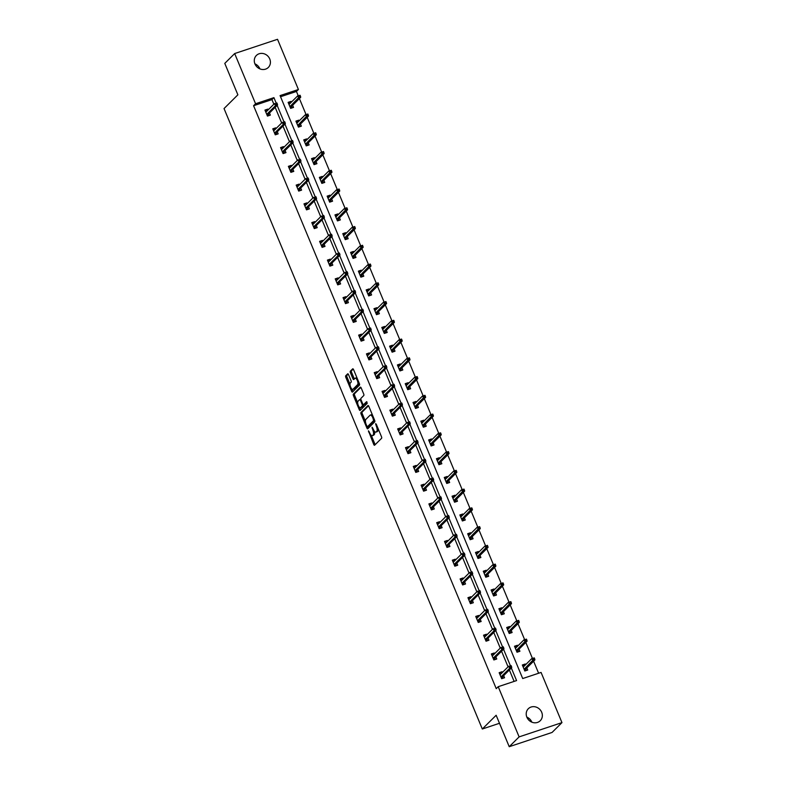 <?xml version="1.0" encoding="UTF-8"?>
<svg xmlns="http://www.w3.org/2000/svg" width="786" height="786" viewBox="0 0 786 786"><rect width="100%" height="100%" fill="white"/><g stroke="black" fill="none" stroke-linecap="round" stroke-linejoin="round"><path stroke-width="1.18" d="M368.438 430.807L373.733 444.434A1.297 0.501 -108.4 0 0 374.529 445.279A1.297 0.501 -108.4 0 0 374.608 445.23L381.593 438.293A1.297 0.501 -108.4 0 0 381.495 436.731L376.278 424.194L375.659 423.634L376.406 426.356A4.156 1.592 -108.4 0 1 376.74 431.357L376.15 431.936A4.156 1.592 -108.4 0 1 375.895 432.104A4.156 1.592 -108.4 0 1 373.34 429.402L372.053 427.22L372.8 429.932A4.156 1.592 -108.4 0 1 373.124 434.943L372.544 435.523A4.156 1.592 -108.4 0 1 372.289 435.69A4.156 1.592 -108.4 0 1 369.734 432.978L368.438 430.807M254.91 63.843A8.459 7.673 -134.8 0 1 259.881 68.804A8.459 7.673 -134.8 0 1 259.911 68.883M269.765 58.989A8.459 7.673 -134.8 0 1 268.311 67.458A8.459 7.673 -134.8 0 1 254.939 63.921A8.459 7.673 -134.8 0 1 256.393 55.452A8.459 7.673 -134.8 0 1 269.765 58.989M526.836 717.117A8.459 7.673 -134.8 0 1 531.808 722.079A8.459 7.673 -134.8 0 1 531.847 722.157M541.692 712.263A8.459 7.673 -134.8 0 1 540.247 720.733A8.459 7.673 -134.8 0 1 526.866 717.196A8.459 7.673 -134.8 0 1 528.32 708.726A8.459 7.673 -134.8 0 1 541.692 712.263M348.542 374.637A1.297 0.501 -108.4 0 0 347.746 373.792A1.297 0.501 -108.4 0 0 347.667 373.841L345.702 375.787A1.297 0.501 -108.4 0 0 345.811 377.349L351.607 391.281A1.297 0.501 -108.4 0 0 352.403 392.126A1.297 0.501 -108.4 0 0 352.482 392.067L359.467 385.13A1.297 0.501 -108.4 0 0 359.369 383.568L353.572 369.646A1.297 0.501 -108.4 0 0 352.767 368.801A1.297 0.501 -108.4 0 0 352.688 368.85L350.32 371.198A1.297 0.501 -108.4 0 0 350.428 372.76L352.904 378.724A1.297 0.501 -108.4 0 0 353.7 379.569A1.297 0.501 -108.4 0 0 353.788 379.52L354.958 378.351A3.468 1.336 -108.4 0 1 355.174 378.213A3.468 1.336 -108.4 0 1 357.434 380.778A3.468 1.336 -108.4 0 1 357.591 384.668L352.993 389.237A3.468 1.336 -108.4 0 1 352.767 389.375A3.468 1.336 -108.4 0 1 350.517 386.81A3.468 1.336 -108.4 0 1 350.36 382.92L351.126 382.163A1.297 0.501 -108.4 0 0 351.028 380.591L348.542 374.637M561.961 722.619L552.077 732.444L509.23 746.7L496.143 715.26L482.309 729.005L224.039 108.556L237.873 94.811L224.786 63.381L234.67 53.556L277.527 39.3L298.415 89.496L280.062 95.597L522.71 678.544L541.073 672.433L561.961 722.619L519.114 736.885L498.216 686.689L516.579 680.588L511.342 668.012M509.23 746.7L519.114 736.885M273.862 104.214L271.946 99.606L253.583 105.717L496.241 688.654L498.216 686.689M253.583 105.717L255.568 103.752L234.67 53.556M360.98 412.483A1.297 0.501 -108.4 0 0 361.088 414.055L366.875 427.977A1.297 0.501 -108.4 0 0 367.681 428.822A1.297 0.501 -108.4 0 0 367.76 428.773L374.745 421.836A1.297 0.501 -108.4 0 0 374.637 420.264L368.84 406.342A1.297 0.501 -108.4 0 0 368.045 405.497A1.297 0.501 -108.4 0 0 367.966 405.547L360.98 412.483L362.14 412.1A1.297 0.501 -108.4 0 0 362.238 413.662L365.421 421.296M359.241 409.624L353.445 395.702A1.297 0.501 -108.4 0 1 353.346 394.14L360.332 387.193A1.297 0.501 -108.4 0 1 360.41 387.144A1.297 0.501 -108.4 0 1 361.206 387.989L363.682 393.953A1.297 0.501 -108.4 0 1 363.79 395.515L360.961 398.335A1.297 0.501 -108.4 0 0 361.059 399.897L362.71 403.847A1.297 0.501 -108.4 0 0 363.505 404.692A1.297 0.501 -108.4 0 0 363.584 404.643L366.59 401.675L367.219 403.365L360.126 410.42A1.297 0.501 -108.4 0 1 360.037 410.469A1.297 0.501 -108.4 0 1 359.241 409.624L360.401 409.241L359.674 407.482M482.309 729.005L499.483 723.287M299.142 120.916L298.827 120.16L295.929 121.123L298.434 127.126L301.333 126.163L300.449 124.05M314.754 158.428L314.439 157.662L311.541 158.625L314.046 164.638L316.945 163.675L316.06 161.562M330.366 195.93L330.051 195.174L327.153 196.136L329.658 202.149L332.557 201.187L331.672 199.074M345.978 233.442L345.663 232.685L342.775 233.648L345.27 239.651L348.169 238.689L347.284 236.576M361.599 270.944L361.275 270.188L358.387 271.15L360.882 277.163L363.78 276.2L362.896 274.088M377.211 308.456L376.887 307.699L373.998 308.662L376.494 314.675L379.392 313.712L378.518 311.6M392.823 345.968L392.509 345.201L389.61 346.164L392.116 352.177L395.004 351.214L394.13 349.102M408.435 383.47L408.121 382.713L405.222 383.676L407.728 389.689L410.616 388.726L409.742 386.614M424.047 420.982L423.733 420.225L420.834 421.188L423.34 427.201L426.238 426.228L425.354 424.116M439.659 458.493L439.345 457.727L436.446 458.69L438.952 464.703L441.85 463.74L440.966 461.628M455.271 495.995L454.956 495.239L452.058 496.202L454.563 502.215L457.462 501.252L456.578 499.139M470.883 533.507L470.568 532.751L467.68 533.714L470.175 539.717L473.074 538.754L472.19 536.642M486.505 571.019L486.18 570.253L483.292 571.216L485.787 577.229L488.686 576.266L487.811 574.153M502.116 608.521L501.792 607.765L498.904 608.728L501.399 614.74L504.298 613.778L503.423 611.665M517.728 646.033L517.414 645.267L514.516 646.239L517.021 652.242L519.91 651.28L519.035 649.167M538.616 673.248L533.606 661.203M532.387 658.285L525.795 642.447M524.586 639.539L517.994 623.701M516.775 620.783L510.183 604.945M508.964 602.027L502.372 586.189M501.163 583.271L494.571 567.433M493.353 564.515L486.76 548.677M485.552 545.759L478.959 529.931M477.741 527.013L471.148 511.175M469.94 508.257L463.347 492.419M462.129 489.501L455.536 473.663M454.318 470.745L447.735 454.907M446.517 451.989L439.924 436.151M438.706 433.243L432.113 417.405M430.905 414.487L424.312 398.649M423.094 395.731L416.501 379.893M415.293 376.975L408.7 361.138M407.482 358.22L400.889 342.382M399.681 339.464L393.088 323.635M391.87 320.717L385.278 304.88M384.059 301.962L377.467 286.124M376.258 283.206L369.666 267.368M368.447 264.45L361.855 248.612M360.646 245.694L354.054 229.866M352.835 226.948L346.243 211.11M345.034 208.192L338.442 192.354M337.223 189.436L330.631 173.598M329.413 170.68L322.82 154.842M321.612 151.924L315.019 136.086M313.801 133.168L307.208 117.34M306 114.422L299.407 98.584M298.189 95.666L296.44 91.451L280.533 96.747M525.529 664.789L525.215 664.023L522.317 664.985L524.822 670.998L527.72 670.036L526.836 667.923M509.918 627.277L509.603 626.521L506.705 627.483L509.21 633.496L512.108 632.524L511.224 630.411M494.306 589.765L493.991 589.009L491.093 589.972L493.598 595.985L496.497 595.022L495.612 592.909M478.694 552.263L478.379 551.497L475.481 552.46L477.986 558.473L480.875 557.51L480 555.397M463.082 514.751L462.767 513.995L459.869 514.958L462.374 520.971L465.263 520.008L464.388 517.886M447.47 477.24L447.155 476.483L444.257 477.446L446.762 483.459L449.651 482.496L448.777 480.384M431.858 439.738L431.534 438.971L428.645 439.944L431.141 445.947L434.039 444.984L433.165 442.872M416.236 402.226L415.922 401.469L413.033 402.432L415.529 408.445L418.427 407.482L417.543 405.37M400.624 364.724L400.31 363.957L397.411 364.92L399.917 370.933L402.815 369.97L401.931 367.858M385.012 327.212L384.698 326.455L381.8 327.418L384.305 333.421L387.203 332.458L386.319 330.346M369.4 289.7L369.086 288.943L366.188 289.906L368.693 295.919L371.591 294.956L370.707 292.844M353.788 252.198L353.474 251.432L350.576 252.394L353.081 258.407L355.97 257.444L355.095 255.332M338.176 214.686L337.862 213.93L334.964 214.892L337.469 220.905L340.358 219.933L339.483 217.82M322.565 177.174L322.25 176.418L319.352 177.381L321.857 183.393L324.746 182.431L323.871 180.318M306.953 139.672L306.628 138.906L303.74 139.879L306.235 145.882L309.134 144.919L308.259 142.806M291.331 102.16L291.017 101.404L288.128 102.367L290.624 108.38L293.522 107.417L292.638 105.304M296.44 91.451L298.415 89.496M276.151 102.995L273.921 97.641L255.568 103.752M510.35 665.624L503.541 649.265M502.539 646.868L495.73 630.51M494.738 628.112L487.919 611.754M486.927 609.356L480.118 592.998M479.126 590.61L472.307 574.242M471.315 571.854L464.506 555.496M463.504 553.098L456.695 536.74M455.703 534.342L448.894 517.984M447.892 515.587L441.084 499.228M440.091 496.84L433.283 480.472M432.28 478.085L425.472 461.726M424.479 459.329L417.661 442.97M416.668 440.573L409.86 424.214M408.858 421.817L402.049 405.458M401.057 403.061L394.248 386.702M393.246 384.315L386.437 367.946M385.445 365.559L378.636 349.2M377.634 346.803L370.825 330.444M369.833 328.047L363.014 311.688M362.022 309.291L355.213 292.932M354.221 290.545L347.402 274.176M346.41 271.789L339.601 255.43M338.599 253.033L331.79 236.674M330.798 234.277L323.989 217.919M322.987 215.521L316.178 199.163M315.186 196.775L308.377 180.407M307.375 178.019L300.566 161.651M299.574 159.263L292.756 142.905M291.763 140.507L284.954 124.149M283.952 121.751L277.144 105.393M271.946 99.606L273.921 97.641M514.123 681.403L509.367 669.977M508.061 666.842L501.556 651.221M500.25 648.086L493.755 632.475M492.449 629.331L485.945 613.719M484.638 610.575L478.143 594.963M476.837 591.829L470.333 576.207M469.026 573.073L462.532 557.451M461.225 554.317L454.721 538.705M453.414 535.561L446.91 519.949M445.613 516.805L439.109 501.193M437.802 498.059L431.298 482.437M429.991 479.303L423.497 463.681M422.19 460.547L415.686 444.935M414.379 441.791L407.885 426.179M406.578 423.035L400.074 407.423M398.767 404.279L392.273 388.667M390.966 385.533L384.462 369.911M383.155 366.777L376.651 351.155M375.344 348.021L368.85 332.409M367.543 329.265L361.039 313.653M359.733 310.509L353.238 294.897M351.932 291.763L345.427 276.141M344.121 273.007L337.626 257.386M336.32 254.251L329.815 238.639M328.509 235.495L322.005 219.884M320.708 216.739L314.204 201.128M312.897 197.993L306.393 182.372M305.086 179.237L298.592 163.616M297.285 160.482L290.781 144.86M289.474 141.726L282.98 126.114M281.673 122.97L275.169 107.358M269.48 113.007L270.355 115.12L267.466 116.082L264.961 110.069L267.859 109.107L268.173 109.873M277.281 131.763L278.165 133.875L275.267 134.838L272.771 128.825L275.66 127.863L275.984 128.629M285.092 150.519L285.976 152.631L283.078 153.594L280.573 147.581L283.471 146.618L283.785 147.375M292.903 169.275L293.777 171.387L290.879 172.35L288.383 166.337L291.272 165.374L291.596 166.131M300.704 188.021L301.588 190.133L298.69 191.106L296.184 185.093L299.083 184.13L299.397 184.887M308.515 206.777L309.389 208.889L306.501 209.852L303.995 203.849L306.894 202.876L307.208 203.643M316.316 225.533L317.2 227.645L314.302 228.608L311.796 222.595L314.695 221.632L315.009 222.399M324.127 244.289L325.001 246.401L322.113 247.364L319.607 241.351L322.506 240.388L322.82 241.145M331.928 263.045L332.812 265.157L329.914 266.12L327.418 260.107L330.307 259.144L330.621 259.901M339.739 281.791L340.613 283.913L337.725 284.876L335.219 278.863L338.118 277.9L338.432 278.657M347.55 300.547L348.424 302.659L345.526 303.622L343.03 297.619L345.919 296.656L346.243 297.413M355.351 319.303L356.235 321.415L353.336 322.378L350.831 316.365L353.729 315.402L354.044 316.169M363.161 338.059L364.036 340.171L361.138 341.134L358.642 335.121L361.54 334.158L361.855 334.924M370.963 356.815L371.847 358.927L368.948 359.89L366.443 353.877L369.341 352.914L369.656 353.671M378.773 375.57L379.648 377.683L376.759 378.646L374.254 372.633L377.152 371.67L377.467 372.426M386.574 394.317L387.459 396.429L384.56 397.392L382.055 391.389L384.953 390.426L385.268 391.182M394.385 413.072L395.26 415.185L392.371 416.148L389.866 410.145L392.764 409.172L393.079 409.938M402.186 431.828L403.071 433.941L400.172 434.904L397.677 428.891L400.565 427.928L400.889 428.694M409.997 450.584L410.882 452.697L407.983 453.66L405.478 447.647L408.376 446.684L408.691 447.44M417.808 469.34L418.683 471.453L415.784 472.415L413.289 466.403L416.177 465.44L416.501 466.196M425.609 488.086L426.493 490.199L423.595 491.171L421.09 485.159L423.988 484.196L424.302 484.952M433.42 506.842L434.294 508.955L431.406 509.918L428.901 503.914L431.799 502.952L432.113 503.708M441.221 525.598L442.105 527.711L439.207 528.673L436.702 522.661L439.6 521.698L439.914 522.464M449.032 544.354L449.906 546.467L447.018 547.429L444.512 541.416L447.411 540.454L447.725 541.21M456.833 563.11L457.717 565.222L454.819 566.185L452.323 560.172L455.212 559.21L455.526 559.966M464.644 581.866L465.518 583.978L462.63 584.941L460.124 578.928L463.023 577.965L463.337 578.722M472.455 600.612L473.329 602.724L470.431 603.687L467.935 597.684L470.824 596.721L471.148 597.478M480.256 619.368L481.14 621.48L478.242 622.443L475.736 616.43L478.635 615.467L478.949 616.234M488.067 638.124L488.941 640.236L486.043 641.199L483.547 635.186L486.446 634.223L486.76 634.99M495.868 656.88L496.752 658.992L493.854 659.955L491.348 653.942L494.247 652.979L494.561 653.736M503.679 675.636L504.553 677.748L501.665 678.711L499.159 672.698L502.058 671.735L502.372 672.492M525.215 664.023L524.115 665.113L524.439 665.88M502.058 671.735L499.424 673.337M517.414 645.267L516.314 646.367L516.628 647.124M494.247 652.979L491.614 654.581M509.603 626.521L508.503 627.611L508.817 628.368M486.446 634.223L483.812 635.825M501.792 607.765L500.702 608.855L501.016 609.612M478.635 615.467L476.002 617.069M493.991 589.009L492.891 590.099L493.205 590.856M470.824 596.721L468.201 598.323M486.18 570.253L485.08 571.343L485.404 572.11M463.023 577.965L460.39 579.567M478.379 551.497L477.279 552.587L477.593 553.354M455.212 559.21L452.589 560.811M470.568 532.751L469.468 533.841L469.792 534.598M447.411 540.454L444.778 542.055M462.767 513.995L461.667 515.085L461.981 515.842M439.6 521.698L436.967 523.299M454.956 495.239L453.856 496.33L454.17 497.086M431.799 502.952L429.166 504.543M447.155 476.483L446.055 477.574L446.369 478.34M423.988 484.196L421.355 485.797M439.345 457.727L438.244 458.818L438.559 459.584M416.177 465.44L413.554 467.041M431.534 438.971L430.443 440.072L430.757 440.828M408.376 446.684L405.743 448.285M423.733 420.225L422.632 421.316L422.947 422.072M400.565 427.928L397.942 429.529M415.922 401.469L414.821 402.56L415.146 403.316M392.764 409.172L390.131 410.773M408.121 382.713L407.02 383.804L407.335 384.56M384.953 390.426L382.33 392.027M400.31 363.957L399.209 365.048L399.534 365.814M377.152 371.67L374.519 373.271M392.509 345.201L391.408 346.302L391.723 347.058M369.341 352.914L366.708 354.515M384.698 326.455L383.597 327.546L383.912 328.302M361.54 334.158L358.907 335.76M376.887 307.699L375.796 308.79L376.111 309.546M353.729 315.402L351.096 317.004M369.086 288.943L367.986 290.034L368.3 290.791M345.919 296.656L343.295 298.248M361.275 270.188L360.175 271.278L360.499 272.044M338.118 277.9L335.484 279.502M353.474 251.432L352.374 252.522L352.688 253.289M330.307 259.144L327.683 260.746M345.663 232.685L344.563 233.776L344.887 234.533M322.506 240.388L319.873 241.99M337.862 213.93L336.762 215.02L337.076 215.777M314.695 221.632L312.062 223.234M330.051 195.174L328.951 196.264L329.265 197.021M306.894 202.876L304.261 204.478M322.25 176.418L321.15 177.508L321.464 178.275M299.083 184.13L296.45 185.732M314.439 157.662L313.339 158.752L313.653 159.519M291.272 165.374L288.649 166.976M306.628 138.906L305.538 140.006L305.852 140.763M283.471 146.618L280.838 148.22M298.827 120.16L297.727 121.25L298.041 122.007M275.66 127.863L273.037 129.464M291.017 101.404L289.916 102.494L290.24 103.251M267.859 109.107L265.226 110.708M372.289 435.69L373.438 435.306A4.156 1.592 -108.4 0 0 373.704 435.139L372.544 435.523M374.539 431.426A4.156 1.592 -108.4 0 1 374.283 434.56L373.704 435.139M375.895 432.104L377.054 431.72A4.156 1.592 -108.4 0 0 377.309 431.553L376.15 431.936M378.321 429.097A4.156 1.592 -108.4 0 1 377.899 430.974L377.309 431.553M371.267 435.346L374.893 444.051A1.297 0.501 -108.4 0 0 375.217 444.63M368.516 405.763L362.14 412.1M367.651 426.66L368.035 427.594A1.297 0.501 -108.4 0 0 368.369 428.164M366.885 426.14L367.494 426.69L373.625 420.608L372.849 417.798A4.156 1.592 -108.4 0 0 370.294 415.087A4.156 1.592 -108.4 0 0 370.029 415.254L365.844 419.419A4.156 1.592 -108.4 0 0 366.168 424.43L366.885 426.14M368.536 426.346L367.494 426.69M374.667 420.333L368.654 426.307M372.466 415.047A4.156 1.592 -108.4 0 0 371.454 414.703L370.294 415.087M357.659 402.658L354.604 395.319L353.445 395.702M360.882 387.419L354.496 393.747A1.297 0.501 -108.4 0 0 354.604 395.319M364.566 404.318A1.297 0.501 -108.4 0 0 364.665 404.309A1.297 0.501 -108.4 0 0 364.743 404.259L367.013 402M358.013 401.253A3.468 1.336 -108.4 0 0 358.17 405.134A3.468 1.336 -108.4 0 0 360.43 407.698A3.468 1.336 -108.4 0 0 360.646 407.561L362.267 405.949A1.297 0.501 -108.4 0 0 362.159 404.387L360.519 400.438A1.297 0.501 -108.4 0 0 359.723 399.593A1.297 0.501 -108.4 0 0 359.634 399.642L358.013 401.253M361.334 407.335A3.468 1.336 -108.4 0 0 361.589 407.315A3.468 1.336 -108.4 0 0 361.806 407.177L360.646 407.561M364.665 404.309L363.505 404.692A1.297 0.501 -108.4 0 1 363.427 405.566L361.806 407.177M359.723 399.593L360.862 399.209A1.297 0.501 -108.4 0 0 360.794 399.259L359.811 399.583M360.401 409.241A1.297 0.501 -108.4 0 0 360.725 409.82M353.671 389.001A3.468 1.336 -108.4 0 0 353.926 388.982A3.468 1.336 -108.4 0 0 354.142 388.844L352.993 389.237M359.104 382.949A3.468 1.336 -108.4 0 1 358.74 384.285L354.142 388.844M357.05 378.017A3.468 1.336 -108.4 0 0 356.333 377.83L355.174 378.213M353.238 369.066L351.48 370.815A1.297 0.501 -108.4 0 0 351.588 372.377L354.064 378.341A1.297 0.501 -108.4 0 0 354.388 378.921M352.049 389.188L352.767 390.888A1.297 0.501 -108.4 0 0 353.091 391.467M348.218 374.057L346.862 375.403A1.297 0.501 -108.4 0 0 346.97 376.966L349.996 384.256M522.582 665.624L524.115 665.113M525.736 669.014L526.355 670.487M524.252 669.633L525.991 669.623L524.458 670.134M534.755 659.081L534.254 657.872L533.095 658.265L533.596 659.464L534.755 659.081L534.902 659.916L532.82 660.613L531.916 658.442L523.201 667.098M533.095 658.265L534.254 657.872M533.596 659.464L524.105 669.269M534.902 659.916L525.549 669.2M503.187 678.2L502.834 677.336L501.301 677.846M501.272 673.582L500.957 672.826M501.095 677.345L502.834 677.336L502.578 676.726M502.392 676.913L511.735 667.628L509.652 668.316L500.937 676.972M510.428 667.176L511.588 666.783L511.087 665.585L509.927 665.968L510.428 667.176L509.652 668.316L508.758 666.155L500.034 674.81M509.927 665.968L511.087 665.585M511.735 667.628L511.588 666.783M514.781 646.868L516.314 646.367M517.935 650.258L518.544 651.732M516.451 650.877L518.19 650.867L516.657 651.378M526.944 640.325L526.443 639.126L525.284 639.509L525.785 640.708L526.944 640.325L527.092 641.16L525.009 641.857L524.105 639.696L515.39 648.352M525.284 639.509L526.443 639.126M525.785 640.708L516.294 650.513M527.092 641.16L517.748 650.444M506.97 628.122L508.503 627.611M510.124 631.502L510.743 632.985M508.64 632.121L510.379 632.121L508.847 632.622M519.143 621.569L518.642 620.37L517.483 620.753L517.984 621.952L519.143 621.569L519.291 622.404L517.208 623.102L516.304 620.94L507.589 629.596M517.483 620.753L518.642 620.37M517.984 621.952L508.493 631.757M519.291 622.404L509.937 631.698M495.386 659.444L495.023 658.58L493.49 659.09M493.461 654.826L493.146 654.07M493.284 658.589L495.023 658.58L494.767 657.97M494.581 658.157L503.934 648.872L501.851 649.56L493.136 658.216M502.627 648.421L503.787 648.037L503.286 646.829L502.126 647.212L502.627 648.421L501.851 649.56L500.947 647.399L492.233 656.055M502.126 647.212L503.286 646.829M503.934 648.872L503.787 648.037M487.575 640.688L487.222 639.824L485.689 640.335M485.66 636.08L485.345 635.314M485.483 639.833L487.222 639.824L486.966 639.215M486.78 639.401L496.123 630.117L494.04 630.814L485.326 639.47M494.816 629.665L495.976 629.281L495.475 628.073L494.315 628.466L494.816 629.665L494.04 630.814L493.136 628.643L484.422 637.299M494.315 628.466L495.475 628.073M496.123 630.117L495.976 629.281M499.169 609.366L500.702 608.855M502.323 612.756L502.932 614.23M500.839 613.375L502.578 613.365L501.046 613.876M511.332 602.813L510.831 601.614L509.672 601.997L510.173 603.206L511.332 602.813L511.48 603.658L509.397 604.346L508.493 602.184L499.778 610.84M509.672 601.997L510.831 601.614M510.173 603.206L500.682 613.001M511.48 603.658L502.136 612.942M479.774 621.932L479.411 621.068L477.878 621.579M477.849 617.324L477.534 616.568M477.672 621.078L479.411 621.068L479.155 620.459M478.969 620.645L488.322 611.361L486.229 612.058L477.515 620.714M487.015 610.909L488.165 610.525L487.674 609.327L486.514 609.71L487.015 610.909L486.229 612.058L485.335 609.887L476.621 618.553M486.514 609.71L487.674 609.327M488.322 611.361L488.165 610.525M491.358 590.61L492.891 590.099M494.512 594L495.131 595.474M493.028 594.619L494.767 594.609L493.235 595.12M503.521 584.057L503.02 582.858L501.871 583.241L502.372 584.45L503.521 584.057L503.679 584.902L501.586 585.59L500.692 583.428L491.977 592.084M501.871 583.241L503.02 582.858M502.372 584.45L492.871 594.245M503.679 584.902L494.325 594.187M471.964 603.186L471.61 602.322L470.077 602.823M470.048 598.568L469.733 597.812M469.861 602.322L471.61 602.322L471.354 601.703M471.168 601.889L480.511 592.605L478.428 593.302L469.714 601.958M479.205 592.153L480.364 591.77L479.863 590.571L478.703 590.954L479.205 592.153L478.428 593.302L477.524 591.141L468.81 599.797M478.703 590.954L479.863 590.571M480.511 592.605L480.364 591.77M483.557 571.854L485.08 571.343M486.711 575.244L487.32 576.718M485.217 575.863L486.966 575.853L485.434 576.364M495.72 565.311L495.219 564.102L494.06 564.495L494.561 565.694L495.72 565.311L495.868 566.146L493.785 566.834L492.881 564.672L484.166 573.328M494.06 564.495L495.219 564.102M494.561 565.694L485.07 575.499M495.868 566.146L486.514 575.431M464.162 584.43L463.799 583.566L462.266 584.077M462.237 579.813L461.922 579.056M462.06 583.576L463.799 583.566L463.544 582.957M463.357 583.143L472.71 573.849L470.618 574.546L461.903 583.202M471.394 573.397L472.553 573.014L472.052 571.815L470.902 572.198L471.394 573.397L470.618 574.546L469.723 572.385L461.009 581.041M470.902 572.198L472.052 571.815M472.71 573.849L472.553 573.014M475.746 553.098L477.279 552.587M478.9 556.488L479.519 557.962M477.416 557.107L479.155 557.097L477.623 557.608M487.91 546.555L487.408 545.346L486.249 545.739L486.75 546.938L487.91 546.555L488.067 547.39L485.974 548.088L485.08 545.916L476.365 554.572M486.249 545.739L487.408 545.346M486.75 546.938L477.259 556.743M488.067 547.39L478.713 556.675M456.352 565.674L455.988 564.81L454.465 565.321M454.436 561.057L454.112 560.3M454.249 564.82L455.988 564.81L455.742 564.201M455.546 564.387L464.899 555.103L462.816 555.79L454.102 564.446M463.593 554.651L464.752 554.258L464.251 553.059L463.092 553.442L463.593 554.651L462.816 555.79L461.913 553.629L453.198 562.285M463.092 553.442L464.251 553.059M464.899 555.103L464.752 554.258M467.945 534.352L469.468 533.841M471.099 537.732L471.708 539.216M469.606 538.351L471.345 538.351L469.822 538.852M480.108 527.799L479.607 526.6L478.448 526.984L478.949 528.182L480.108 527.799L480.256 528.634L478.173 529.332L477.269 527.17L468.554 535.826M478.448 526.984L479.607 526.6M478.949 528.182L469.458 537.988M480.256 528.634L470.902 537.919M448.541 546.918L448.187 546.054L446.654 546.565M446.625 542.311L446.31 541.544M446.448 546.064L448.187 546.054L447.932 545.445M447.745 545.631L457.088 536.347L455.006 537.035L446.291 545.7M455.782 535.895L456.941 535.512L456.44 534.303L455.281 534.686L455.782 535.895L455.006 537.035L454.112 534.873L445.397 543.529M455.281 534.686L456.44 534.303M457.088 536.347L456.941 535.512M460.134 515.596L461.667 515.085M463.288 518.986L463.897 520.46M461.804 519.605L463.544 519.595L462.011 520.106M472.298 509.043L471.796 507.844L470.637 508.228L471.138 509.426L472.298 509.043L472.445 509.878L470.362 510.576L469.468 508.414L460.743 517.07M470.637 508.228L471.796 507.844M471.138 509.426L461.647 519.232M472.445 509.878L463.101 519.173M440.74 528.163L440.376 527.298L438.843 527.809M438.814 523.555L438.5 522.788M438.637 527.308L440.376 527.298L440.121 526.689M439.934 526.875L449.287 517.591L447.205 518.288L438.49 526.944M447.981 517.139L449.14 516.756L448.639 515.547L447.48 515.94L447.981 517.139L447.205 518.288L446.301 516.117L437.586 524.773M447.48 515.94L448.639 515.547M449.287 517.591L449.14 516.756M452.323 496.84L453.856 496.33M455.477 500.23L456.096 501.704M453.994 500.849L455.733 500.839L454.2 501.35M464.497 490.287L463.995 489.089L462.836 489.472L463.337 490.68L464.497 490.287L464.644 491.132L462.561 491.82L461.657 489.658L452.942 498.314M462.836 489.472L463.995 489.089M463.337 490.68L453.846 500.476M464.644 491.132L455.291 500.417M444.522 478.085L446.055 477.574M447.676 481.474L448.285 482.948M446.193 482.093L447.932 482.083L446.399 482.594M456.686 471.541L456.185 470.333L455.025 470.716L455.526 471.924L456.686 471.541L456.833 472.376L454.75 473.064L453.846 470.902L445.131 479.558M455.025 470.716L456.185 470.333M455.526 471.924L446.035 481.72M456.833 472.376L447.489 481.661M436.711 459.329L438.244 458.818M439.865 462.718L440.484 464.192M438.382 463.337L440.121 463.327L438.588 463.838M448.875 452.785L448.384 451.577L447.224 451.97L447.725 453.168L448.875 452.785L449.032 453.62L446.949 454.318L446.045 452.147L437.33 460.802M447.224 451.97L448.384 451.577M447.725 453.168L438.224 462.974M449.032 453.62L439.679 462.905M428.91 440.573L430.443 440.072M432.064 443.962L432.673 445.436M430.581 444.581L432.32 444.571L430.787 445.082M441.074 434.029L440.573 432.831L439.413 433.214L439.914 434.412L441.074 434.029L441.221 434.864L439.138 435.562L438.234 433.4L429.52 442.056M439.413 433.214L440.573 432.831M439.914 434.412L430.423 444.218M441.221 434.864L431.878 444.149M421.1 421.827L422.632 421.316M424.253 425.216L424.872 426.69M422.77 425.825L424.509 425.825L422.976 426.326M433.263 415.273L432.762 414.075L431.612 414.458L432.104 415.656L433.263 415.273L433.42 416.108L431.327 416.806L430.433 414.644L421.718 423.3M431.612 414.458L432.762 414.075M432.104 415.656L422.613 425.462M433.42 416.108L424.067 425.403M413.298 403.071L414.821 402.56M416.452 406.46L417.061 407.934M414.959 407.079L416.698 407.069L415.175 407.58M425.462 396.517L424.961 395.319L423.801 395.702L424.302 396.91L425.462 396.517L425.609 397.362L423.526 398.05L422.622 395.889L413.908 404.544M423.801 395.702L424.961 395.319M424.302 396.91L414.812 406.706M425.609 397.362L416.256 406.647M405.488 384.315L407.02 383.804M408.641 387.704L409.26 389.178M407.158 388.323L408.897 388.313L407.364 388.824M417.651 377.771L417.15 376.563L415.99 376.946L416.492 378.154L417.651 377.771L417.798 378.606L415.715 379.294L414.821 377.133L406.107 385.788M415.99 376.946L417.15 376.563M416.492 378.154L407.001 387.95M417.798 378.606L408.455 387.891M397.677 365.559L399.209 365.048M400.831 368.948L401.45 370.422M399.347 369.567L401.086 369.558L399.553 370.068M409.85 359.015L409.349 357.807L408.189 358.2L408.691 359.399L409.85 359.015L409.997 359.85L407.914 360.548L407.01 358.377L398.296 367.033M408.189 358.2L409.349 357.807M408.691 359.399L399.2 369.204M409.997 359.85L400.644 369.135M389.876 346.803L391.408 346.302M393.029 350.192L393.639 351.666M391.546 350.811L393.285 350.802L391.752 351.313M402.039 340.259L401.538 339.061L400.379 339.444L400.88 340.643L402.039 340.259L402.186 341.095L400.103 341.792L399.2 339.621L390.485 348.286M400.379 339.444L401.538 339.061M400.88 340.643L391.389 350.448M402.186 341.095L392.843 350.379M382.065 328.057L383.597 327.546M385.219 331.437L385.838 332.92M383.735 332.056L385.474 332.056L383.941 332.557M394.238 321.503L393.737 320.305L392.578 320.688L393.079 321.887L394.238 321.503L394.385 322.339L392.302 323.036L391.399 320.875L382.684 329.531M392.578 320.688L393.737 320.305M393.079 321.887L383.588 331.692M394.385 322.339L385.032 331.623M432.929 509.416L432.575 508.542L431.042 509.053M431.013 504.799L430.699 504.042M430.836 508.552L432.575 508.542L432.32 507.933M432.133 508.12L441.477 498.835L439.394 499.532L430.679 508.188M440.17 498.383L441.329 498L440.828 496.801L439.669 497.184L440.17 498.383L439.394 499.532L438.49 497.371L429.775 506.027M439.669 497.184L440.828 496.801M441.477 498.835L441.329 498M425.128 490.661L424.764 489.796L423.232 490.307M423.202 486.043L422.888 485.286M423.025 489.806L424.764 489.796L424.509 489.187M424.322 489.373L433.675 480.079L431.593 480.777L422.878 489.432M432.369 479.627L433.528 479.244L433.027 478.045L431.868 478.428L432.369 479.627L431.593 480.777L430.689 478.615L421.974 487.271M431.868 478.428L433.027 478.045M433.675 480.079L433.528 479.244M417.317 471.905L416.963 471.04L415.43 471.551M415.401 467.287L415.087 466.53M415.224 471.05L416.963 471.04L416.708 470.431M416.521 470.618L425.865 461.333L423.782 462.021L415.067 470.676M424.558 460.881L425.717 460.488L425.216 459.289L424.057 459.672L424.558 460.881L423.782 462.021L422.878 459.859L414.163 468.515M424.057 459.672L425.216 459.289M425.865 461.333L425.717 460.488M409.516 453.149L409.152 452.284L407.62 452.795M407.59 448.541L407.276 447.774M407.413 452.294L409.152 452.284L408.897 451.675M408.71 451.862L418.064 442.577L415.971 443.265L407.256 451.921M416.757 442.125L417.906 441.742L417.405 440.533L416.256 440.917L416.757 442.125L415.971 443.265L415.077 441.103L406.362 449.759M416.256 440.917L417.405 440.533M418.064 442.577L417.906 441.742M401.705 434.393L401.341 433.528L399.819 434.039M399.789 429.785L399.465 429.018M399.602 433.538L401.341 433.528L401.096 432.919M400.899 433.106L410.253 423.821L408.17 424.519L399.455 433.174M408.946 423.369L410.105 422.986L409.604 421.777L408.445 422.17L408.946 423.369L408.17 424.519L407.266 422.347L398.551 431.003M408.445 422.17L409.604 421.777M410.253 423.821L410.105 422.986M393.904 415.637L393.54 414.772L392.008 415.283M391.978 411.029L391.664 410.272M391.801 414.782L393.54 414.772L393.285 414.163M393.098 414.35L402.442 405.065L400.359 405.763L391.644 414.419M401.135 404.613L402.294 404.23L401.793 403.031L400.634 403.415L401.135 404.613L400.359 405.763L399.465 403.591L390.75 412.257M400.634 403.415L401.793 403.031M402.442 405.065L402.294 404.23M386.093 396.891L385.73 396.026L384.207 396.527M384.177 392.273L383.853 391.516M383.99 396.026L385.73 396.026L385.474 395.407M385.287 395.594L394.641 386.309L392.558 387.007L383.843 395.663M393.334 385.857L394.493 385.474L393.992 384.275L392.833 384.659L393.334 385.857L392.558 387.007L391.654 384.845L382.939 393.501M392.833 384.659L393.992 384.275M394.641 386.309L394.493 385.474M378.282 378.135L377.928 377.27L376.396 377.781M376.366 373.517L376.052 372.76M376.189 377.28L377.928 377.27L377.673 376.661M377.486 376.848L386.83 367.553L384.747 368.251L376.032 376.907M385.523 367.111L386.683 366.718L386.181 365.519L385.022 365.903L385.523 367.111L384.747 368.251L383.843 366.089L375.128 374.745M385.022 365.903L386.181 365.519M386.83 367.553L386.683 366.718M370.481 359.379L370.118 358.514L368.585 359.025M368.555 354.761L368.241 354.005M368.379 358.524L370.118 358.514L369.862 357.905M369.675 358.092L379.029 348.807L376.946 349.495L368.231 358.151M377.722 348.355L378.881 347.962L378.38 346.764L377.221 347.147L377.722 348.355L376.946 349.495L376.042 347.333L367.327 355.989M377.221 347.147L378.38 346.764M379.029 348.807L378.881 347.962M362.67 340.623L362.317 339.758L360.784 340.269M360.754 336.015L360.44 335.249M360.577 339.768L362.317 339.758L362.061 339.149M361.874 339.336L371.218 330.051L369.135 330.739L360.42 339.405M369.911 329.599L371.071 329.216L370.57 328.008L369.41 328.401L369.911 329.599L369.135 330.739L368.231 328.577L359.516 337.233M369.41 328.401L370.57 328.008M371.218 330.051L371.071 329.216M374.264 309.301L375.796 308.79M377.418 312.69L378.027 314.164M375.934 313.309L377.673 313.3L376.14 313.81M386.427 302.748L385.926 301.549L384.767 301.932L385.268 303.131L386.427 302.748L386.574 303.583L384.492 304.28L383.588 302.119L374.873 310.775M384.767 301.932L385.926 301.549M385.268 303.131L375.777 312.936M386.574 303.583L377.231 312.877M354.869 321.867L354.506 321.002L352.973 321.513M352.943 317.259L352.629 316.493M352.767 321.012L354.506 321.002L354.25 320.393M354.064 320.58L363.417 311.295L361.324 311.993L352.609 320.649M362.11 310.843L363.26 310.46L362.768 309.252L361.609 309.645L362.11 310.843L361.324 311.993L360.43 309.822L351.715 318.477M361.609 309.645L362.768 309.252M363.417 311.295L363.26 310.46M366.453 290.545L367.986 290.034M369.607 293.935L370.226 295.408M368.123 294.554L369.862 294.544L368.329 295.055M378.616 283.992L378.115 282.793L376.966 283.176L377.467 284.385L378.616 283.992L378.773 284.837L376.681 285.524L375.787 283.363L367.072 292.019M376.966 283.176L378.115 282.793M377.467 284.385L367.966 294.18M378.773 284.837L369.42 294.121M347.058 303.121L346.705 302.246L345.172 302.757M345.142 298.503L344.828 297.747M344.956 302.256L346.705 302.246L346.449 301.637M346.262 301.824L355.606 292.539L353.523 293.237L344.808 301.893M354.299 292.087L355.459 291.704L354.958 290.506L353.798 290.889L354.299 292.087L353.523 293.237L352.619 291.075L343.904 299.731M353.798 290.889L354.958 290.506M355.606 292.539L355.459 291.704M358.652 271.789L360.175 271.278M361.806 275.179L362.415 276.652M360.312 275.798L362.051 275.788L360.528 276.299M370.815 265.246L370.314 264.037L369.155 264.42L369.656 265.629L370.815 265.246L370.963 266.081L368.88 266.768L367.976 264.607L359.261 273.263M369.155 264.42L370.314 264.037M369.656 265.629L360.165 275.434M370.963 266.081L361.609 275.365M339.257 284.365L338.894 283.5L337.361 284.011M337.332 279.747L337.017 278.991M337.155 283.51L338.894 283.5L338.638 282.891M338.452 283.078L347.805 273.783L345.712 274.481L336.998 283.137M346.488 273.332L347.648 272.948L347.147 271.75L345.997 272.133L346.488 273.332L345.712 274.481L344.818 272.32L336.103 280.975M345.997 272.133L347.147 271.75M347.805 273.783L347.648 272.948M350.841 253.033L352.374 252.522M353.995 256.423L354.614 257.896M352.511 257.042L354.25 257.032L352.718 257.543M363.004 246.49L362.503 245.281L361.344 245.674L361.845 246.873L363.004 246.49L363.161 247.325L361.069 248.022L360.175 245.851L351.46 254.507M361.344 245.674L362.503 245.281M361.845 246.873L352.354 256.678M363.161 247.325L353.808 256.609M331.446 265.609L331.083 264.744L329.56 265.255M329.531 260.991L329.206 260.235M329.344 264.754L331.083 264.744L330.837 264.135M330.641 264.322L339.994 255.037L337.911 255.725L329.196 264.381M338.687 254.585L339.847 254.192L339.346 252.994L338.186 253.377L338.687 254.585L337.911 255.725L337.007 253.564L328.293 262.219M338.186 253.377L339.346 252.994M339.994 255.037L339.847 254.192M343.04 234.277L344.563 233.776M346.194 237.667L346.803 239.15M344.7 238.286L346.439 238.276L344.916 238.787M355.203 227.734L354.702 226.535L353.543 226.918L354.044 228.117L355.203 227.734L355.351 228.569L353.268 229.266L352.364 227.105L343.649 235.761M353.543 226.918L354.702 226.535M354.044 228.117L344.553 237.922M355.351 228.569L345.997 237.853M323.635 246.853L323.282 245.989L321.749 246.499M321.72 242.245L321.405 241.479M321.543 245.998L323.282 245.989L323.026 245.379M322.84 245.566L332.183 236.281L330.1 236.969L321.386 245.625M330.877 235.829L332.036 235.446L331.535 234.238L330.375 234.621L330.877 235.829L330.1 236.969L329.206 234.808L320.491 243.464M330.375 234.621L331.535 234.238M332.183 236.281L332.036 235.446M335.229 215.531L336.762 215.02M338.383 218.921L338.992 220.394M336.899 219.54L338.638 219.53L337.106 220.041M347.392 208.978L346.891 207.779L345.732 208.162L346.233 209.361L347.392 208.978L347.54 209.813L345.457 210.51L344.563 208.349L335.838 217.005M345.732 208.162L346.891 207.779M346.233 209.361L336.742 219.166M347.54 209.813L338.196 219.107M315.834 228.097L315.471 227.233L313.938 227.744M313.909 223.489L313.594 222.723M313.732 227.242L315.471 227.233L315.215 226.623M315.029 226.81L324.382 217.526L322.299 218.223L313.585 226.879M323.075 217.074L324.235 216.69L323.734 215.482L322.574 215.875L323.075 217.074L322.299 218.223L321.395 216.052L312.681 224.708M322.574 215.875L323.734 215.482M324.382 217.526L324.235 216.69M327.418 196.775L328.951 196.264M330.572 200.165L331.191 201.638M329.088 200.784L330.827 200.774L329.295 201.285M339.591 190.222L339.09 189.023L337.931 189.406L338.432 190.615L339.591 190.222L339.739 191.067L337.656 191.755L336.752 189.593L328.037 198.249M337.931 189.406L339.09 189.023M338.432 190.615L328.941 200.41M339.739 191.067L330.385 200.351M308.024 209.341L307.67 208.477L306.137 208.988M306.108 204.733L305.793 203.977M305.931 208.487L307.67 208.477L307.414 207.868M307.228 208.054L316.571 198.77L314.488 199.467L305.774 208.123M315.265 198.318L316.424 197.934L315.923 196.736L314.764 197.119L315.265 198.318L314.488 199.467L313.585 197.306L304.87 205.961M314.764 197.119L315.923 196.736M316.571 198.77L316.424 197.934M319.617 178.019L321.15 177.508M322.771 181.409L323.38 182.883M321.287 182.028L323.026 182.018L321.494 182.529M331.78 171.476L331.279 170.267L330.12 170.65L330.621 171.859L331.78 171.476L331.928 172.311L329.845 172.999L328.941 170.837L320.226 179.493M330.12 170.65L331.279 170.267M330.621 171.859L321.13 181.654M331.928 172.311L322.584 181.595M300.223 190.595L299.859 189.731L298.326 190.232M298.297 185.977L297.982 185.221M298.12 189.731L299.859 189.731L299.604 189.112M299.417 189.308L308.77 180.014L306.687 180.711L297.973 189.367M307.464 179.562L308.623 179.179L308.122 177.98L306.962 178.363L307.464 179.562L306.687 180.711L305.783 178.55L297.069 187.206M306.962 178.363L308.122 177.98M308.77 180.014L308.623 179.179M311.806 159.263L313.339 158.752M314.96 162.653L315.579 164.127M313.476 163.272L315.215 163.262L313.683 163.773M323.97 152.72L323.478 151.511L322.319 151.904L322.82 153.103L323.97 152.72L324.127 153.555L322.044 154.252L321.14 152.081L312.425 160.737M322.319 151.904L323.478 151.511M322.82 153.103L313.319 162.908M324.127 153.555L314.773 162.84M292.412 171.839L292.058 170.975L290.525 171.486M290.496 167.221L290.181 166.465M290.319 170.984L292.058 170.975L291.803 170.366M291.616 170.552L300.959 161.268L298.877 161.955L290.162 170.611M299.653 160.816L300.812 160.423L300.311 159.224L299.152 159.607L299.653 160.816L298.877 161.955L297.973 159.794L289.258 168.45M299.152 159.607L300.311 159.224M300.959 161.268L300.812 160.423M304.005 140.507L305.538 140.006M307.159 143.897L307.768 145.371M305.666 144.516L307.414 144.506L305.882 145.017M316.169 133.964L315.667 132.765L314.508 133.148L315.009 134.347L316.169 133.964L316.316 134.799L314.233 135.497L313.329 133.325L304.614 141.991M314.508 133.148L315.667 132.765M315.009 134.347L305.518 144.152M316.316 134.799L306.972 144.084M284.611 153.083L284.247 152.219L282.714 152.73M282.685 148.466L282.37 147.709M282.508 152.229L284.247 152.219L283.992 151.61M283.805 151.796L293.158 142.512L291.066 143.199L282.351 151.855M291.852 142.06L293.001 141.667L292.5 140.468L291.351 140.851L291.852 142.06L291.066 143.199L290.172 141.038L281.457 149.694M291.351 140.851L292.5 140.468M293.158 142.512L293.001 141.667M296.194 121.761L297.727 121.25M299.348 125.141L299.967 126.625M297.865 125.76L299.604 125.76L298.071 126.261M308.358 115.208L307.857 114.009L306.707 114.392L307.198 115.591L308.358 115.208L308.515 116.043L306.422 116.741L305.528 114.579L296.813 123.235M306.707 114.392L307.857 114.009M307.198 115.591L297.707 125.396M308.515 116.043L299.161 125.328M276.8 134.327L276.436 133.463L274.913 133.974M274.884 129.719L274.56 128.953M274.697 133.473L276.436 133.463L276.191 132.854M275.994 133.04L285.347 123.756L283.265 124.453L274.55 133.109M284.041 123.304L285.2 122.921L284.699 121.712L283.54 122.105L284.041 123.304L283.265 124.453L282.361 122.282L273.646 130.938M283.54 122.105L284.699 121.712M285.347 123.756L285.2 122.921M288.393 103.005L289.916 102.494M291.547 106.395L292.156 107.869M290.054 107.014L291.793 107.004L290.27 107.515M300.557 96.452L300.055 95.253L298.896 95.637L299.397 96.845L300.557 96.452L300.704 97.287L298.621 97.985L297.717 95.823L289.002 104.479M298.896 95.637L300.055 95.253M299.397 96.845L289.906 106.641M300.704 97.287L291.351 106.582M268.999 115.571L268.635 114.707L267.102 115.218M267.073 110.964L266.759 110.197M266.896 114.717L268.635 114.707L268.38 114.098M268.193 114.284L277.537 105L275.454 105.697L266.739 114.353M276.23 104.548L277.389 104.165L276.888 102.966L275.729 103.349L276.23 104.548L275.454 105.697L274.56 103.526L265.845 112.192M275.729 103.349L276.888 102.966M277.537 105L277.389 104.165M369.184 431.671L368.516 431.897M376.406 424.509L375.728 424.725M372.8 428.085L372.122 428.311M374.283 434.56L373.124 434.943M373.478 429.706L372.8 429.932M377.899 430.974L376.74 431.357M377.084 426.13L376.406 426.356M374.893 444.051L373.733 444.434M368.035 427.594L366.875 427.977M362.238 413.662L361.088 414.055M374.637 420.264L373.625 420.608M374.234 419.282L373.556 419.508M373.517 417.572L372.849 417.798M354.496 393.747L353.346 394.14M364.743 404.259L363.584 404.643M363.427 405.566L362.267 405.949M362.857 404.161L362.159 404.387M361.196 400.212L360.519 400.438M358.74 384.285L357.591 384.668M354.064 378.341L352.904 378.724M351.588 372.377L350.428 372.76M351.48 370.815L350.32 371.198M352.767 390.888L351.607 391.281M346.97 376.966L345.811 377.349M346.862 375.403L345.702 375.787M368.595 426.346L367.445 426.729M361.589 407.315L360.43 407.698M353.926 388.982L352.767 389.375"/></g></svg>
